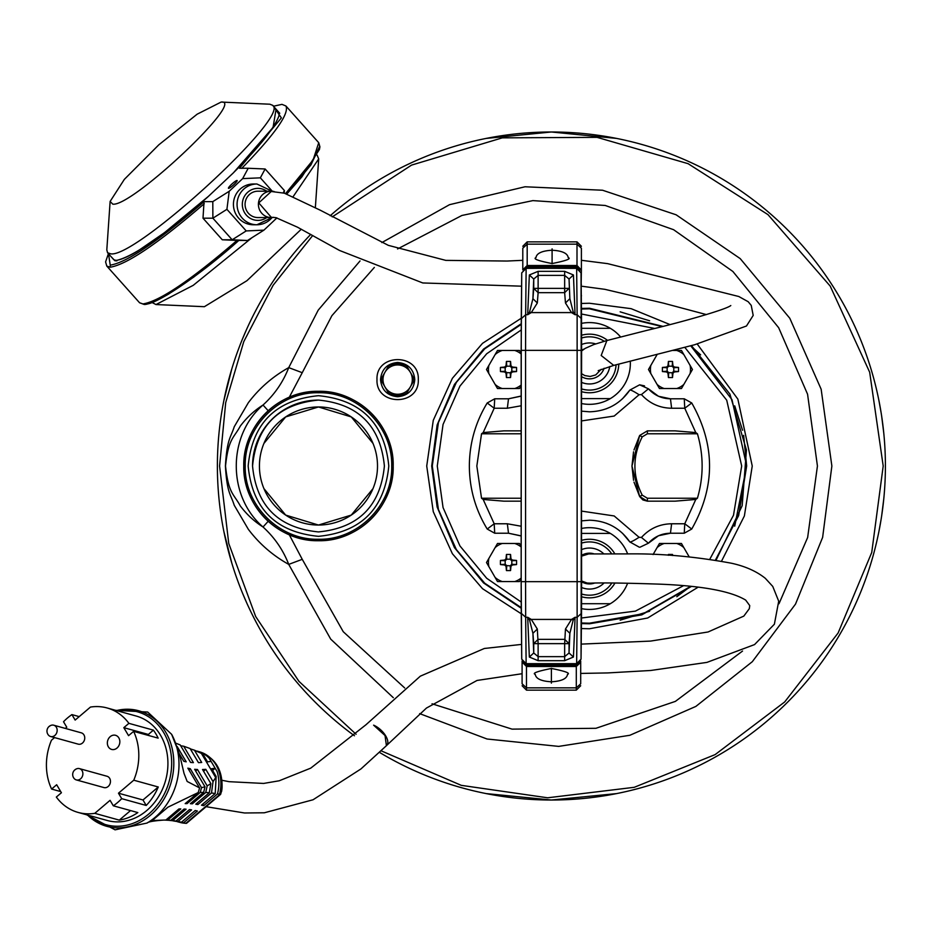<?xml version="1.0" encoding="UTF-8"?>
<svg xmlns="http://www.w3.org/2000/svg" width="932" height="932" viewBox="0 0 932 932"><rect width="100%" height="100%" fill="white"/><g stroke="black" fill="none" stroke-linecap="round" stroke-linejoin="round"><path stroke-width="1.4" d="M318.476 540.723C278.54 541.678 242.798 506.099 243.765 466.012C242.821 425.994 278.412 390.368 318.476 391.3C358.156 390.182 394.271 426.017 393.188 466.012C394.166 506.158 358.307 541.702 318.476 540.723A74.711 74.711 0 0 0 393.188 466.012A74.711 74.711 0 0 0 318.476 391.3A74.711 74.711 0 0 0 243.765 466.012A74.711 74.711 0 0 0 318.476 540.723A74.711 74.711 0 0 0 393.188 466.012A74.711 74.711 0 0 0 318.476 391.3A74.711 74.711 0 0 0 243.765 466.012A74.711 74.711 0 0 0 318.476 540.723M245.221 466.012C244.219 505.144 279.332 540.269 318.476 539.255C357.608 540.269 392.733 505.144 391.72 466.012C392.733 426.868 357.608 391.755 318.476 392.756C279.332 391.755 244.219 426.868 245.221 466.012M318.476 400.084C358.471 403.94 380.454 425.912 384.392 466.012C380.501 506.029 358.529 528.013 318.476 531.927C278.33 527.908 256.347 505.936 252.549 466.012C256.486 425.924 278.458 403.952 318.476 400.084A65.927 65.927 0 0 0 252.549 466.012M388.795 466.012C384.625 423.303 361.185 399.863 318.476 395.692C275.767 399.863 252.327 423.303 248.157 466.012C252.327 508.721 275.767 532.16 318.476 536.331C361.185 532.16 384.625 508.721 388.795 466.012M883.198 466.012L869.673 372.229L830.191 286.089L767.968 214.628L688.084 163.671L597.062 137.353L502.313 137.854L411.56 165.104L332.211 216.888L411.56 165.104L502.313 137.854L597.062 137.353L688.084 163.671L767.968 214.628L830.191 286.089L869.673 372.229L883.198 466.012L871.735 552.49L838.113 632.991L784.686 701.959L715.124 754.605L634.249 787.307L547.643 797.792L461.293 785.35L381.176 750.831M356.082 734.253L298.927 681.327L255.683 616.53L228.748 543.449L219.579 466.012L225.695 402.636L243.765 341.66L273.134 285.262L312.721 235.493L273.134 285.262L243.765 341.66L225.695 402.636L219.579 466.07M360.032 260.948L318.196 310.17L288.734 367.627C272.773 376.516 259.306 388.213 248.331 402.717L234.258 426.716C230.635 438.18 227.093 438.308 225.404 466.012C227.093 493.715 230.635 493.844 234.258 505.307L248.331 529.306C259.306 543.81 272.773 555.507 288.734 564.384L330.697 639.107L393.316 697.695M268.206 410.732L263.022 405.024C274.544 394.539 283.118 382.073 288.734 367.627L302.248 372.695L331.885 315.692L374.338 267.437M404.686 687.956L343.256 631.721L302.248 559.328L288.734 564.384C283.118 549.95 274.544 537.473 263.022 526.988C254.285 521.466 246.712 514.452 240.305 505.936C233.734 493.739 228.48 493.809 225.521 466.012C228.48 438.203 233.734 438.285 240.305 426.087C246.747 417.536 254.32 410.523 263.022 405.024C227.361 435.582 227.361 496.441 263.022 526.988L268.206 521.291M380.524 379.604C381.538 390.007 387.246 395.716 397.649 396.729C408.053 395.716 413.761 390.007 414.787 379.604C413.761 369.2 408.053 363.492 397.649 362.466C387.246 363.492 381.538 369.2 380.524 379.604M373.021 443.422L351.271 416.919L318.476 406.969L285.67 416.919L263.931 443.422M404.337 394.248L397.649 395.704L390.962 394.248M388.306 392.71L381.619 381.141L388.318 392.745A16.112 16.112 0 0 0 390.939 394.248L404.36 394.248A16.112 16.112 0 0 0 406.981 392.745L413.692 381.118L406.993 392.71M381.619 378.066L388.306 366.497M390.974 364.948L397.649 363.503L404.337 364.948M318.476 406.969A59.042 59.042 0 0 1 377.507 466.012A59.042 59.042 0 0 1 318.476 525.042L351.271 515.093L373.021 488.601L351.271 515.093L318.476 525.042A59.042 59.042 0 0 1 259.434 466.012A59.042 59.042 0 0 1 318.476 406.969M263.931 488.601L285.67 515.093L318.476 525.042M406.993 366.486L413.68 378.066M552.093 250.219C562.194 250.801 567.565 253.271 568.205 257.616C571.549 258.747 566.178 260.727 552.093 263.558C538.183 260.82 532.813 258.84 535.982 257.616C536.622 253.271 541.993 250.801 552.093 250.219M581.393 269.663L581.393 248.215L577.001 244.161L527.186 244.161L527.186 265.515L577.001 265.515L581.393 270.047L581.16 284.575M522.794 269.872L527.186 265.515L527.186 266.867L577.001 266.867L577.001 241.877L527.186 241.866L527.186 244.161L522.794 248.215L522.794 269.663M581.393 253.562L581.393 248.215M581.393 296.073L581.393 295.386M581.393 284.47L581.16 283.794M577.001 266.867L579.925 270.047L581.393 270.047M522.794 248.215L522.794 253.562M521.174 578.05A20.038 20.038 0 0 1 514.744 581.568L497.502 581.568L486.504 562.52L497.502 543.472L514.744 543.472A20.038 20.038 0 0 1 521.174 546.991M510.55 554.47A54.301 27.145 180 0 0 508.499 554.447A54.301 27.145 180 0 0 506.437 554.47A58.553 5.103 95 0 0 506.029 558.734L504.701 560.05A58.553 5.103 175 0 0 500.449 560.47A54.301 27.145 90 0 0 500.449 564.571A58.553 5.103 5 0 0 504.701 564.99L506.029 566.307A58.553 5.103 85 0 0 506.437 570.57L510.55 570.57A58.553 5.103 -85 0 0 510.957 566.307L512.285 564.99A58.553 5.103 -5 0 0 516.549 564.571A54.301 27.145 -90 0 0 516.549 560.47A58.553 5.103 -175 0 0 512.285 560.05L510.957 558.734A58.553 5.103 -95 0 0 510.55 554.47L510.27 559.421L511.819 560.773L511.819 564.268L510.247 565.841L506.728 565.619L506.029 566.307M514.744 543.472L519.497 543.472L521.174 546.385M521.174 578.655L519.497 581.568L514.744 581.568M495.125 547.597A20.038 20.038 0 0 1 502.255 543.472M488.881 566.633A20.038 20.038 0 0 1 488.881 558.408M502.255 581.568A20.038 20.038 0 0 1 495.125 577.444M506.437 570.57L506.752 565.841M506.728 565.619L505.179 564.268L505.179 560.773L506.752 559.2L510.247 559.2M510.55 570.57L510.247 565.841M505.179 564.268L500.449 564.571M505.179 560.773L500.449 560.47M516.549 564.571L511.819 564.268M516.549 560.47L511.819 560.773M506.752 559.2L506.437 554.47M672.846 350.455L676.702 350.455A20.038 20.038 0 0 1 683.832 354.568L690.076 365.379A20.038 20.038 0 0 1 690.076 373.615L683.832 384.427A20.038 20.038 0 0 1 676.702 388.539L659.472 388.539L648.474 369.503L657.2 354.381M672.52 361.441A54.301 27.145 180 0 0 670.457 361.43A54.301 27.145 180 0 0 668.407 361.441A58.553 5.103 95 0 0 667.999 365.705L666.671 367.033A58.553 5.103 175 0 0 662.407 367.441A54.301 27.145 90 0 0 662.407 371.553A58.553 5.103 5 0 0 666.671 371.961L667.999 373.289A58.553 5.103 85 0 0 668.407 377.553L672.52 377.553A58.553 5.103 -85 0 0 672.927 373.289L674.255 371.961A58.553 5.103 -5 0 0 678.519 371.553A54.301 27.145 -90 0 0 678.519 367.441A58.553 5.103 -175 0 0 674.255 367.033L672.927 365.705A58.553 5.103 -95 0 0 672.52 361.441L672.228 366.404L673.778 367.744L673.778 371.251L672.205 372.812L668.698 372.59L667.999 373.289M690.076 365.379L692.453 369.503L690.076 373.615M676.702 350.455L681.455 350.455L683.832 354.568M683.832 384.427L681.455 388.539L676.702 388.539M650.851 373.615A20.038 20.038 0 0 1 650.851 365.379M664.213 388.539A20.038 20.038 0 0 1 657.095 384.427M668.407 377.553L668.71 372.812M668.698 372.59L667.137 371.251L667.137 367.744L668.71 366.183L672.205 366.183M672.52 377.553L672.205 372.812M667.137 371.251L662.407 371.553M667.137 367.744L662.407 367.441M678.519 371.553L673.778 371.251M678.519 367.441L673.778 367.744M668.71 366.183L668.407 361.441M653.076 554.552L659.472 543.472L676.702 543.472A20.038 20.038 0 0 1 683.832 547.597L689.132 556.765M672.624 555.507A58.553 5.103 -95 0 0 672.52 554.47A54.301 27.145 180 0 0 670.457 554.447A54.301 27.145 180 0 0 668.407 554.47A58.553 5.103 95 0 0 668.326 555.251M676.702 543.472L681.455 543.472L683.832 547.597M657.095 547.597A20.038 20.038 0 0 1 664.213 543.472M668.454 555.262L668.407 554.47M672.45 555.495L672.52 554.47M521.174 385.021A20.038 20.038 0 0 1 514.744 388.539L497.502 388.539L486.504 369.503L497.502 350.455L514.744 350.455A20.038 20.038 0 0 1 521.174 353.974M510.55 361.441A54.301 27.145 180 0 0 508.499 361.43A54.301 27.145 180 0 0 506.437 361.441A58.553 5.103 95 0 0 506.029 365.705L504.701 367.033A58.553 5.103 175 0 0 500.449 367.441A54.301 27.145 90 0 0 500.449 371.553A58.553 5.103 5 0 0 504.701 371.961L506.029 373.289A58.553 5.103 85 0 0 506.437 377.553L510.55 377.553A58.553 5.103 -85 0 0 510.957 373.289L512.285 371.961A58.553 5.103 -5 0 0 516.549 371.553A54.301 27.145 -90 0 0 516.549 367.441A58.553 5.103 -175 0 0 512.285 367.033L510.957 365.705A58.553 5.103 -95 0 0 510.55 361.441L510.27 366.404L511.819 367.744L511.819 371.251L510.247 372.812L506.728 372.59L506.029 373.289M514.744 350.455L519.497 350.455L521.174 353.368M521.174 385.638L519.497 388.539L514.744 388.539M495.125 354.568A20.038 20.038 0 0 1 502.255 350.455M488.881 373.615A20.038 20.038 0 0 1 488.881 365.379M502.255 388.539A20.038 20.038 0 0 1 495.125 384.427M506.437 377.553L506.752 372.812M506.728 372.59L505.179 371.251L505.179 367.744L506.752 366.183L510.247 366.183M510.55 377.553L510.247 372.812M505.179 371.251L500.449 371.553M505.179 367.744L500.449 367.441M516.549 371.553L511.819 371.251M516.549 367.441L511.819 367.744M506.752 366.183L506.437 361.441M525.566 581.661L525.66 617.287L527.698 617.287L531.287 619.419L571.502 619.419L575.079 617.287L573.227 620.001L571.502 619.419L565.468 629.03L569.86 633.317L569.044 652.994L573.436 657.037L575.079 617.287L577.129 617.287L577.129 314.725L581.521 318.732L581.615 350.35L525.566 350.35L525.566 581.661L581.615 581.661L581.044 272.855L576.64 268.369L577.129 314.725L575.079 314.725L571.502 312.593L531.287 312.593L527.698 314.725L529.551 312.01L531.287 312.593L537.321 302.982L532.918 298.694L533.733 279.029L529.341 274.975L527.698 314.725L525.66 314.725L525.566 350.35L521.174 350.35L521.174 581.661L525.566 581.661M529.551 620.001L531.287 619.419L537.321 629.03L532.918 633.317L529.551 620.001L527.698 617.287L529.341 657.037L533.733 652.994L538.125 656.641L564.652 656.641L564.652 660.695L573.436 657.037M529.341 274.975L538.125 271.329L564.652 271.329L573.436 274.975L575.079 314.725L573.227 312.01L571.502 312.593L565.468 302.982L564.652 292.671L569.044 288.372L564.652 288.372L564.652 292.671L538.125 292.671L537.321 302.982M581.521 318.686L581.044 272.855L576.64 268.253L526.137 268.369L521.734 272.855L521.268 318.686M581.615 581.661L581.521 613.291L577.129 617.287L576.64 663.654L581.044 659.169L581.615 350.35M521.268 613.326L521.734 659.169L526.137 663.654L525.66 617.287L521.268 613.291L521.174 581.661L521.734 659.169L526.137 663.77L576.64 663.77L581.044 659.169L581.521 613.291M573.227 620.001L569.86 633.317L569.044 643.639L564.652 639.352L538.125 639.352L533.733 643.639L538.125 643.639L537.321 629.03M529.551 312.01L532.918 298.694L533.733 288.372L538.125 292.671L538.125 288.372L564.652 288.372L564.652 271.329M573.436 274.975L569.044 279.029L569.86 298.694L565.468 302.982M538.125 271.329L538.125 288.372L533.733 288.372L533.733 279.029L538.125 275.371L564.652 275.371L569.044 279.029L569.86 298.694L573.227 312.01M565.468 629.03L564.652 643.639L569.044 643.639L569.044 652.994L564.652 656.641L564.652 643.639L538.125 643.639L538.125 660.695L564.652 660.695M413.692 381.118A16.112 16.112 0 0 0 413.692 378.089L410.336 372.276A14.644 14.644 0 0 0 384.963 372.276A14.644 14.644 0 0 0 397.649 394.248A14.644 14.644 0 0 0 410.336 372.276L406.981 366.462A16.112 16.112 0 0 0 404.36 364.948L390.939 364.948A16.112 16.112 0 0 0 388.318 366.462L381.607 378.089A16.112 16.112 0 0 0 381.607 381.118M551.394 681.793C541.294 681.222 535.923 678.752 535.271 674.395C531.927 673.277 537.31 671.296 551.394 668.465C565.293 671.203 570.664 673.184 567.506 674.395C566.854 678.752 561.483 681.222 551.394 681.793M522.095 662.361L522.095 683.797L526.487 687.851L576.291 687.851L576.291 666.497L526.487 666.497L522.095 661.965L522.095 660.951M580.694 662.361L576.291 666.497L576.291 665.145L526.487 665.145L526.487 690.146L576.291 690.146L576.291 687.851L580.694 683.797L580.694 661.965L579.226 661.965L576.291 665.145M522.095 678.461L522.095 683.797M526.487 665.145L523.551 661.965L522.095 661.965M580.694 660.951L580.694 661.965M580.694 683.797L580.694 678.461M486.224 793.598L551.394 800.017L616.553 793.598M379.534 752.415A334.005 334.005 0 0 0 885.4 466.012A334.005 334.005 0 0 0 330.184 215.746M223.797 531.17L231.765 562.963M242.809 593.824L246.864 603.225M254.832 619.675L256.824 623.461M859.98 593.824L860.248 593.171M870.453 564.804L871.012 562.963M878.981 531.17L881.159 519.089M881.649 515.955L883.792 498.748M310.74 234.386A334.005 334.005 0 0 0 354.44 735.767M551.394 131.994L486.224 138.414L551.394 131.994L616.553 138.414L551.394 131.994M883.792 433.275L881.649 416.068L883.792 433.275M881.159 412.923L878.981 400.842L881.159 412.923M871.012 369.049L870.453 367.208L871.012 369.049M860.248 338.84L859.98 338.188L860.248 338.84M256.824 308.562L254.832 312.337M246.864 328.786L242.809 338.188M231.765 369.049L223.797 400.842M237.136 180.528A5.825 0.897 138.2 0 1 233.384 185.072A5.825 0.897 138.2 0 1 228.445 188.287A5.825 0.897 138.2 0 1 232.196 183.744A5.825 0.897 138.2 0 1 237.136 180.528M208.628 196.186L164.498 232.662L138.868 250.289C135.781 252.327 122.64 260.005 115.894 260.354L113.832 259.748L107.564 252.735L110.675 253.819C135.466 258.537 291.297 115.556 272.61 105.293L269.849 104.209L221.129 102.066C246.596 98.92 131.552 207.288 112.76 204.143L110.127 201.44L124.352 179.363L158.813 144.821L197.141 114.193L221.129 102.066M152.056 302.527L156.005 304.554L193.204 285.355L252.048 237.637M301.304 229.214L246.922 280.707L204.388 306.698L156.005 304.554M293.277 196.454L318.697 158.894L317.101 155.085M272.61 105.293L279.763 113.296M107.564 252.735L106.807 249.869L110.127 201.44M318.697 158.894L315.365 207.51M273.705 217.319A13.188 12.838 -90 0 1 258.409 204.376A13.188 12.838 -90 0 1 274.125 191.526M271.247 191.2L257.908 191.2A13.188 12.838 90 0 0 245.069 204.376A13.188 12.838 90 0 0 257.908 217.564L271.247 217.564M76.331 779.921L103.906 787.563A5.86 4.916 -74.5 0 0 110.442 781.913A5.86 4.916 -74.5 0 0 107.04 776.263L79.453 768.62A5.86 4.916 105.5 0 1 82.866 774.271A5.86 4.916 105.5 0 1 80.595 778.837A5.86 4.916 105.5 0 1 76.331 779.921A5.86 4.916 105.5 0 1 74.35 778.721A6.105 6.105 0 0 1 77.146 768.644A5.86 4.916 105.5 0 1 79.453 768.62M75.177 769.704A5.86 4.916 105.5 0 1 77.146 768.644M50.608 736.501L78.195 744.144A5.86 4.916 -74.5 0 0 84.73 738.494A5.86 4.916 -74.5 0 0 81.317 732.843L53.73 725.201A5.86 4.916 105.5 0 1 57.143 730.851A5.86 4.916 105.5 0 1 54.883 735.418A5.86 4.916 105.5 0 1 50.608 736.501A5.86 4.916 105.5 0 1 48.639 735.301A6.105 6.105 0 0 1 51.423 725.224A5.86 4.916 105.5 0 1 53.73 725.201M49.466 726.284A5.86 4.916 105.5 0 1 51.423 725.224M108.403 253.667L105.596 261.892L106.772 266.051L139.567 302.76L142.946 303.937C159.687 301.222 191.037 280.043 237.019 240.409L222.282 239.78L203.001 218.193L212.88 218.193L212.799 201.627L204.05 201.627L203.001 218.193M241.761 168.354C274.765 134.348 289.491 113.564 285.938 106.003L318.732 142.701L319.909 146.825L319.431 149.458L301.91 176.812L286.846 193.972L310.985 164.847L319.42 146.883M233.431 204.376A20.387 19.852 90 0 0 253.283 224.763L256.917 224.763A20.387 19.852 -90 0 1 237.066 204.376A20.387 19.852 -90 0 1 256.917 184L253.283 184A20.387 19.852 90 0 0 233.431 204.376M276.07 109.161L273.064 127.404L233.501 172.735L207.568 197.165C162.552 236.577 131.68 257.768 114.927 260.739L116.943 260.832M273.53 106.318L281.371 117.91L239.477 168.261L248.215 168.261L242.646 178.618L229.202 191.281L212.799 201.627M276.932 217.89L263.919 230.146L247.516 240.491L237.019 240.409M222.282 239.78L232.173 239.78L212.88 218.193L226.919 209.327L229.202 191.281M263.919 230.146L246.211 230.926L226.919 209.327M242.646 178.618L260.354 177.837L272.33 191.246M260.354 177.837L265.131 168.983L248.215 168.261M246.211 230.926L232.173 239.78L247.516 240.491M283.177 192.866L284.411 190.571L284.19 193.145M265.131 168.983L284.411 190.571M521.594 286.182L422.767 282.955L339.493 250.452L297.459 227.175L275.954 217.645L271.247 217.273L258.781 202.885L271.247 191.491L284.365 193.192L320.445 210.294L388.329 245.349L445.764 260.377L507.055 261.042L522.794 260.319M581.393 260.296L607.676 263.651L738.785 296.504L748.198 301.723L751.239 305.405L753.196 315.424L746.474 326.002L694.62 344.747L613.757 365.391L601.187 355.5L606.883 340.541L593.835 344.537L585.214 348.37L581.615 350.945M386.582 745.507A14.644 7.153 -136.9 0 0 386.768 745.332A14.644 7.153 -136.9 0 0 385.37 735.348A14.644 7.153 -136.9 0 0 374.023 725.341A14.644 7.153 -136.9 0 0 373.604 725.166L385.033 735.523L386.419 745.682L360.964 768.923L313.047 799.773L264.35 812.786L244.51 812.984L206.112 806.681M219.568 794.379A36.628 30.756 -74.5 0 0 220.768 787.086A36.628 30.756 -74.5 0 0 199.448 751.786C215.059 757.588 222.597 769.576 222.061 787.761A35.16 29.533 -74.5 0 1 221.804 790.161L220.639 794.332L217.494 793.947A36.651 30.779 -74.5 0 0 218.729 786.515A36.651 30.779 -74.5 0 0 217.121 771.556L209.141 758.1A36.651 30.779 -74.5 0 0 197.98 751.367A36.651 30.779 -74.5 0 0 197.165 751.134M171.628 734.299L179.526 754.314L184.035 773.42L187.157 781.447L199.541 787.878L187.856 768.154A93.188 39.342 -30.6 0 0 190.279 768.69L201.522 787.668L205.005 786.783L194.637 769.296A93.188 39.342 -30.6 0 0 197.468 769.483L207.184 785.886L210.877 783.614L202.524 769.506A93.188 39.342 -30.6 0 0 205.774 769.331L213.044 781.61L215.711 777.591L201.3 753.254L202.92 754.104L207.51 761.852L211.098 761.397L209.141 758.1M89.239 815.512A58.599 49.221 -74.5 0 0 140.546 819.799A58.599 49.221 -74.5 0 0 171.465 768.259A58.599 49.221 -74.5 0 0 118.166 711.034M78.148 812.436L107.262 820.498A54.207 45.528 -74.5 0 0 167.737 768.259A54.207 45.528 -74.5 0 0 136.189 716.032L107.075 707.959A54.207 45.528 105.5 0 1 128.896 723.348L153.407 730.14A54.207 45.528 105.5 0 1 158.149 738.132L133.626 731.352A54.207 45.528 105.5 0 1 138.623 760.197A54.207 45.528 105.5 0 1 133.765 780.201L158.277 786.992A54.207 45.528 105.5 0 1 146.219 805.458L121.708 798.666A54.207 45.528 105.5 0 1 113.308 805.796L137.831 812.587A54.207 45.528 105.5 0 1 119.296 820.125L94.784 813.333A54.207 45.528 105.5 0 1 78.148 812.436A54.207 45.528 105.5 0 1 56.328 797.058L61.407 792.748L56.666 784.744L51.598 789.054A54.207 45.528 105.5 0 1 46.6 760.197A54.207 45.528 105.5 0 1 51.47 740.206L54.545 737.585M60.72 791.583L51.598 789.054M107.378 742.361A7.328 6.151 105.5 0 1 115.556 735.301A7.328 6.151 105.5 0 1 119.82 742.361A7.328 6.151 105.5 0 1 111.642 749.421A7.328 6.151 105.5 0 1 107.378 742.361M186.097 823.375L179.899 822.374A36.628 30.756 -74.5 0 0 185.55 823.282L186.586 823.282L220.639 794.332M185.55 823.282L183.604 822.746L197.398 811.026A242.402 82.657 49.6 0 0 195.196 810.537L181.472 822.21L178 821.442L191.596 809.885A242.402 82.657 49.6 0 0 189.499 809.57L175.973 821.057L172.676 820.568L186.062 809.186A242.402 82.657 49.6 0 0 184.058 809.034L170.754 820.346L167.678 820.09L180.796 808.941A242.402 82.657 49.6 0 0 178.897 808.964L165.896 820.009L152.207 820.544L167.923 807.182L198.178 792.573L185.188 803.617A242.402 82.657 49.6 0 1 187.087 803.594L200.217 792.433L203.654 792.386L190.349 803.687A242.402 82.657 49.6 0 1 192.365 803.827L205.751 792.445L209.316 792.713L195.79 804.211A242.402 82.657 49.6 0 1 197.899 804.526L211.494 792.969L215.21 793.528L201.487 805.19A242.402 82.657 49.6 0 1 203.7 805.667L217.494 793.947M177.604 821.768A36.651 30.779 -74.5 0 0 178.42 821.989A36.651 30.779 -74.5 0 0 183.604 822.746M217.121 771.556L215.164 768.259L211.576 768.714L216.166 776.472L215.711 777.591M212.601 770.438L215.164 768.259M203.7 805.667L202.768 804.106M215.21 793.528L216.166 776.472M211.494 792.969L213.044 781.61M197.899 804.526L197.071 803.128M203.537 771.23L205.774 769.331M209.316 792.713L210.877 783.614M205.751 792.445L207.184 785.886M192.365 803.827L191.631 802.603M195.662 771.009L197.468 769.483M203.654 792.386L205.005 786.783M200.217 792.433L201.522 787.668M187.087 803.594L186.47 802.534M188.881 769.879L190.279 768.69M198.178 792.573A39.715 33.354 -74.5 0 0 199.541 787.878M165.896 820.009A39.715 33.354 105.5 0 1 163.706 820.078C153.57 820.836 148.013 821.826 147.035 823.061M167.678 820.09A39.121 32.865 105.5 0 1 165.279 820.113A39.121 32.865 105.5 0 1 164.498 820.078M170.754 820.346A38.27 32.142 105.5 0 1 167.958 820.265L165.279 820.113M172.676 820.568L168.785 820.311M175.973 821.057L169.601 820.416M178 821.442L173.177 820.882M181.472 822.21L174.004 821.034M177.103 746.439L186.214 761.828A93.188 39.342 149.4 0 1 183.79 761.293L179.422 753.906M180.715 745.786L183.686 746.217L193.402 762.632A93.188 39.342 149.4 0 1 190.582 762.434L180.214 744.936L174.971 742.851M190.291 748.862L194.439 750.19L201.708 762.469A93.188 39.342 149.4 0 1 198.458 762.644L190.105 748.536L183.686 746.217M201.3 753.254L194.439 750.19M193.705 749.899L202.92 754.104M65.333 728.416L66.754 727.205L63.516 721.741A54.207 45.528 105.5 0 1 71.915 714.599L79.208 716.626M71.915 714.599L75.154 720.075L90.451 707.073A54.207 45.528 105.5 0 1 107.075 707.959M94.784 813.333L110.069 800.332L113.308 805.796M121.708 798.666L118.469 793.202L133.765 780.201M133.626 731.352L128.558 735.663L123.816 727.659L128.896 723.348M119.296 820.125L130.538 810.572M118.469 793.202L142.98 799.982L146.219 805.458M142.98 799.982L158.277 786.992M149.027 735.616L148.339 734.451L153.407 730.14M148.339 734.451L123.816 727.659M604.076 582.966A20.504 20.504 0 0 1 581.603 587.498M594.663 583.036A15.378 15.378 0 0 1 581.615 581.778M581.58 603.715L610.32 603.715A40.868 40.868 0 0 1 581.556 608.654M581.615 528.444A40.868 40.868 0 0 1 610.32 533.395L581.615 533.395M610.32 603.715A40.868 40.868 0 0 0 627.632 583.199M627.632 553.899A40.868 40.868 0 0 0 610.32 533.395M614.957 583.024A29.3 29.3 0 0 1 581.591 596.771M581.615 543.111A26.632 26.632 0 0 1 611.578 553.701M611.858 583.001A26.632 26.632 0 0 1 581.603 593.999M581.615 540.339A29.3 29.3 0 0 1 614.747 553.725M581.615 549.612A20.504 20.504 0 0 1 603.587 553.666M581.615 555.344A15.378 15.378 0 0 1 593.661 553.748A15.378 15.378 0 0 0 581.615 555.344M581.615 382.4A20.504 20.504 0 0 0 609.761 366.521M581.615 376.679A15.378 15.378 0 0 0 604.087 368.268M589.478 308.818L581.417 309.028L589.478 308.818L662.069 326.584M521.221 324.418L484.698 348.836L456.365 382.4L438.424 422.511L432.285 466.012L438.424 509.513L456.365 549.612L484.698 583.187L521.221 607.606L484.698 583.187L456.365 549.612L438.424 509.513L432.285 466.012L438.424 422.511L456.365 382.4L484.698 348.836L521.221 324.418M734.707 526.161L746.672 466.012L731.993 399.688L690.74 345.784L700.631 354.859M581.58 328.309L610.32 328.309A40.868 40.868 0 0 0 581.556 323.369M581.615 403.568A40.868 40.868 0 0 0 610.32 398.616L581.615 398.616M581.615 391.685A29.3 29.3 0 0 0 618.778 364.039M604.227 341.287A26.632 26.632 0 0 0 581.603 338.025M581.615 388.912A26.632 26.632 0 0 0 616.075 364.762M607.513 340.366A29.3 29.3 0 0 0 581.591 335.24M581.615 420.915L614.188 416.056L639.084 394.737C633.842 391.358 630.754 389.797 629.834 390.089C620.083 404.045 606.639 411.292 589.478 411.804L581.615 411.163M644.501 385.883L639.62 384.823L629.834 390.089L622.506 398.768M610.367 407.063L606.033 408.88M639.305 547.201L629.834 541.935C630.754 542.214 633.842 540.665 639.084 537.286L641.449 537.449C649.569 528.537 659.623 523.982 671.611 523.772L684.764 523.772L691.742 529.038L684.251 533.221L670.457 533.221L684.251 533.221L684.764 523.772L695.773 499.459L675.001 501.171L647.391 501.171L639.655 496.546L631.966 466.012L639.655 435.477L647.391 430.852L675.001 430.852L695.773 432.565L697.416 433.776C703.695 455.27 703.695 476.753 697.416 498.236L695.773 499.459M606.033 523.132L610.367 524.961M622.506 533.255L629.834 541.935C620.083 527.978 606.639 520.732 589.478 520.207L581.615 520.86M620.141 620.176L649.639 611.229M676.807 596.713L690.612 586.345L643.301 613.699L589.478 623.193L643.301 613.699L690.612 586.345M746.672 466.012L738.645 515.571L715.45 560.027L738.645 515.571L746.672 466.012L743.643 435.349M742.548 430.246L734.707 405.851M649.639 320.783L620.141 311.836M520.72 535.888L508.499 533.221L520.289 535.702M494.706 533.221L494.193 523.772L507.346 523.772L508.499 533.221L494.706 533.221L487.215 529.038C475.437 509.688 469.472 488.671 469.355 466.012C469.472 443.341 475.437 422.336 487.215 402.974C475.437 422.336 469.472 443.341 469.355 466.012C469.472 443.341 475.437 422.336 487.215 402.974L494.706 398.803L508.499 398.803L507.346 408.239L494.193 408.239L483.184 432.565L503.956 430.852L521.174 430.852L503.956 430.852M520.289 396.321L508.499 398.803L520.72 396.123M684.251 398.803L684.764 408.239L691.742 402.974L684.251 398.803L670.457 398.803L658.598 396.286M658.33 396.17L648.427 388.807L639.62 384.823M658.598 535.725L670.457 533.221C661.708 533.372 654.369 536.704 648.427 543.205L658.33 535.853M641.449 537.449L648.427 543.205L640.004 547.201M581.417 622.995L589.478 623.193L581.417 622.995M670.457 398.803C661.708 398.651 654.369 395.319 648.427 388.807L641.449 394.574C649.569 403.474 659.623 408.041 671.611 408.239L670.457 398.803M507.346 523.772L521.174 526.231M469.355 466.012C469.472 488.671 475.437 509.688 487.215 529.038L494.193 523.772L483.184 499.459L481.541 498.236L476.835 466.012L481.541 433.776L483.184 432.565M487.215 402.974L494.193 408.239L494.706 398.803M507.346 408.239L521.174 405.781M639.084 394.737L641.449 394.574M695.773 432.565L684.764 408.239L671.611 408.239M691.742 402.974C715.473 444.995 715.473 487.017 691.742 529.038C715.473 487.017 715.473 444.995 691.742 402.974M670.457 533.221L671.611 523.772M581.615 511.109L614.176 515.955L639.084 537.286M503.956 501.171L521.174 501.171L503.956 501.171L483.184 499.459M426.728 466.012L433.275 420.309L452.381 378.299L482.52 343.337L521.268 318.231L482.52 343.337L452.381 378.299L433.275 420.309L426.728 466.012L433.275 511.703L452.381 553.725L482.52 588.686L521.268 613.78L482.52 588.686L452.381 553.725L433.275 511.703L426.728 466.012M581.358 303.459L589.478 303.25L631.127 308.667L670.003 324.569L631.127 308.667L589.478 303.25L581.358 303.459M589.478 628.762L581.358 628.564L589.478 628.762L647.658 618.009L698.15 587.172L647.658 618.009L589.478 628.762M697.229 344.025L737.853 399.106L752.241 466.012L744.377 515.967L721.566 561.111L744.377 515.967L752.241 466.012L737.853 399.106L697.229 344.025M675.001 501.171L647.391 501.171L647.391 498.236L642.23 495.148C632.478 475.728 632.478 456.296 642.23 436.863L647.391 433.776L697.416 433.776M647.391 433.776L647.391 430.852L675.001 430.852M647.391 430.852L639.655 435.477L633.993 449.958L639.655 435.477L647.391 430.852M633.539 451.834L631.966 466L633.539 451.834M631.966 466.07L633.562 480.283L631.966 466.07M639.655 496.546L634.005 482.112L639.655 496.546L642.882 499.925L639.655 496.546L642.23 495.148M642.952 499.96L647.391 501.171L642.952 499.96M595.653 343.908A20.504 20.504 0 0 0 581.603 344.525M584.143 349.034A15.378 15.378 0 0 0 581.615 350.246A15.378 15.378 0 0 1 584.143 349.034M610.32 328.309A40.868 40.868 0 0 1 620.572 336.93M630.277 361.068A40.868 40.868 0 0 1 610.32 398.616M580.694 673.428L607.792 672.927L650.722 670.481L706.922 662.396L754.559 644.583L774.376 624.219L778.709 601.198L772.745 586.414L765.288 578.294C756.469 571.258 745.192 566.237 731.445 563.231C695.214 556.532 660.625 553.422 627.667 553.899L588.581 553.934A14.644 14.632 86.5 0 0 588.523 553.934L588.5 553.934M419.645 713.621L487.052 739.006L558.699 746.392L629.857 735.278L695.854 706.421L752.31 661.697L795.532 604.076L822.63 537.38L831.868 466.012L821.15 389.227L789.8 318.266L740.206 258.607L676.143 214.803L602.55 190.233L525.031 186.773L449.527 204.679L381.829 242.588M397.556 248.949L461.899 215.467L532.883 200.613L605.241 205.471L673.603 229.703L732.878 271.48L778.674 327.726L807.566 394.224L817.434 466.012L807.648 537.496L778.989 603.761M742.536 651.06L675.397 701.377L595.932 728.3L512.041 729.127L432.052 703.788M376.994 379.604C375.713 406.201 419.528 406.305 418.305 379.604C419.528 352.89 375.713 353.007 376.994 379.604M302.248 559.328L289.304 534.793M289.304 397.23L302.248 372.695M552.093 263.674L552.093 248.867L552.093 263.674M527.186 266.867L524.611 268.544M505.4 564.291L504.701 564.99M510.957 566.307L510.27 565.619M512.285 564.99L511.586 564.291M505.4 560.749L504.701 560.05M506.728 559.421L506.029 558.734M512.285 560.05L511.586 560.749M510.957 558.734L510.27 559.421M667.37 371.262L666.671 371.961M672.927 373.289L672.228 372.59M674.255 371.961L673.556 371.262M667.37 367.732L666.671 367.033M668.698 366.404L667.999 365.705M674.255 367.033L673.556 367.732M672.927 365.705L672.228 366.404M505.4 371.262L504.701 371.961M510.957 373.289L510.27 372.59M512.285 371.961L511.586 371.262M505.4 367.732L504.701 367.033M506.728 366.404L506.029 365.705M512.285 367.033L511.586 367.732M510.957 365.705L510.27 366.404M521.174 581.661L521.268 318.732L525.66 314.725L526.137 268.369M533.733 643.639L532.918 633.317L533.733 652.994L533.733 643.639M576.64 268.369L526.137 268.253L521.734 272.855L521.174 350.35M576.64 663.654L526.137 663.654M529.341 657.037L538.125 660.695M551.394 668.349L551.394 683.144L551.394 668.349M106.772 266.051L110.151 267.228C126.892 264.513 158.254 243.334 204.236 203.7M272.086 217.54A20.387 19.852 -90 0 1 256.917 224.763L272.179 217.529M266.773 191.2A16.019 15.599 90 0 0 242.32 204.376A16.019 15.599 90 0 0 266.773 217.564M111.025 256.603L114.927 260.739M204.05 201.627C158.242 241.225 126.973 262.405 110.244 265.154L108.485 253.76M238.767 240.491C200.52 274.87 154.456 306.069 144.961 304.018L142.946 303.937M110.151 267.228L110.244 265.154M285.588 193.565L313.117 159.943L318.732 142.701M86.653 814.789L115.067 829.829L147.058 823.049A60.836 51.097 -74.5 0 0 178.793 769.762A60.836 51.097 -74.5 0 0 171.639 734.323L147.687 712.048L115.58 710.324M87.55 815.046A59.939 50.34 -74.5 0 0 140.755 821.931A59.939 50.34 -74.5 0 0 173.608 768.539A59.939 50.34 -74.5 0 0 116.488 710.568M219.835 794.448L185.841 823.352M521.198 602.049L486.667 578.248L459.942 545.931L443.05 507.544L437.271 466.012L443.05 424.468L459.942 386.093L486.667 353.776L521.198 329.975M581.475 314.014L654.637 328.448M684.822 347.356L726.727 400.201L741.686 466.012L733.496 515.256L709.846 559.165M683.529 585.68L635.438 611.112L581.475 618.009M581.417 623.578L589.478 623.788L641.798 614.864L691.428 586.426M716.102 560.144L742.175 505.727L746.439 450.028L729.896 394.061L691.439 345.597M662.932 326.375L589.478 308.236L581.417 308.434M521.221 323.753L483.557 349.081L454.467 384.38L437.131 424.969L431.702 466.012L437.131 507.043L454.467 547.643L483.557 582.943L521.221 608.258M481.541 433.776L521.174 433.776M521.174 498.236L481.541 498.236M697.416 498.236L647.391 498.236M642.23 436.863L639.655 435.477M577.001 241.866L581.393 246.269M527.186 241.866L522.794 246.269M526.487 690.146L522.095 685.754M576.291 690.146L580.694 685.754M278.878 112.306L279.006 115.708C274.486 128.057 258.956 147.419 232.418 173.783M285.938 106.003L281.977 104.361L273.449 106.225M139.567 302.76L143.994 304.403C143.551 304.088 145.951 306.966 168.517 294.128L193.809 277.037L238.802 240.491M272.179 191.235L256.917 184M730.793 305.545C726.389 309.366 684.251 321.493 646.866 330.382L606.883 340.541M581.184 286.147L604.938 289.339L663.537 303.168L706.386 314.585M613.757 365.391L598.204 370.645M601.152 369.317L595.769 374.909L590.166 376.47L584.807 375.561L581.615 373.709M365.705 724.956L310.752 768.131L279.204 780.783L263.605 783.439L229.097 781.68L221.956 780.282M222.061 787.761L221.618 791.431M197.98 751.367L199.448 751.786M179.899 822.374L178.42 821.989M590.48 583.176L587.137 583.036L581.615 580.986M581.195 644.117L650.594 641.088L708.052 631.989L743.818 616.11L749.328 608.654L749.736 605.59L745.682 600.103C731.038 591.203 702.495 585.89 660.031 584.166C595.571 581.987 587.964 583.432 590.375 583.176M386.768 745.332L426.472 708.04L477.044 680.453L522.095 673.719M521.582 644.408L484.349 648.474L420.332 676.166L365.542 725.131M581.615 556.136L588.651 553.934"/></g></svg>
